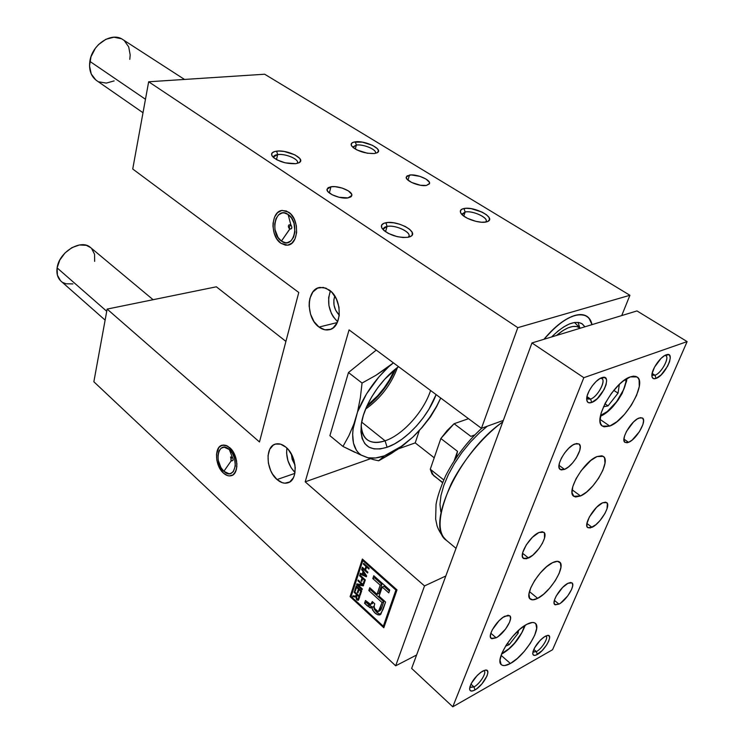 <?xml version="1.0" encoding="UTF-8"?>
<svg xmlns="http://www.w3.org/2000/svg" width="744" height="744" viewBox="0 0 744 744"><rect width="100%" height="100%" fill="white"/><g stroke="black" fill="none" stroke-linecap="round" stroke-linejoin="round"><path stroke-width="1.12" d="M330.978 186.763C338.539 185.358 353.019 191.394 351.819 195.486L347.997 197.904L350.796 196.928L351.559 196.165L351.661 194.24L348.425 190.92L342.203 188.083L335.07 186.66L330.978 186.763L328.141 187.693L327.016 189.339L327.779 191.45L332.177 194.77L339.059 197.272L347.997 197.904C340.473 199.392 325.798 193.273 327.034 189.218L330.978 186.763L329.332 192.975L330.978 186.763M409.498 175.063C416.408 173.761 430.776 179.778 429.548 183.489L426.414 185.451L429.428 183.861L429.279 182.075L425.903 178.997L419.886 176.347L411.227 174.924L407.042 175.919L406.233 177.425L407.201 179.378L411.627 182.466L420.49 185.275L426.414 185.451C419.542 186.828 404.987 180.727 406.261 177.044L409.498 175.063L407.991 180.16L409.498 175.063M297.126 163.438C300.557 159.951 285.901 153.31 277.689 154.585L276.61 151.162C287.556 149.479 306.407 158.993 299.2 162.657L295.749 163.689L299.19 162.666L300.613 160.853L299.832 158.518L294.912 154.854L284.264 151.478L278.926 151.023L274.657 151.534L272.099 152.939L271.662 155.022L273.429 157.495L277.168 159.96L285.129 162.824L295.749 163.689C285.808 163.94 278.014 161.495 272.369 156.352C270.574 153.59 271.988 151.86 276.61 151.162L277.689 154.585C285.092 153.45 298.539 158.872 297.516 162.601L297.126 163.438M276.489 159.597L277.689 154.585L276.489 159.597M408.261 237.262C413.441 233.281 395.948 224.4 387.085 226.427L385.894 222.726C397.519 220.103 419.7 232.388 410.521 236.508L408.14 237.29L411.432 235.913L412.26 234.872L412.13 232.277L409.712 229.357L405.378 226.548L399.788 224.26L393.771 222.828L388.228 222.475L383.969 223.247L381.653 225.051L381.653 227.608L383.997 230.556L388.34 233.421L397.101 236.629L403.099 237.541L408.14 237.29C397.566 237.913 388.954 235.076 382.323 228.771C380.351 225.683 381.542 223.665 385.894 222.726L387.085 226.427C394.785 224.679 410.428 231.468 409.014 235.997L408.261 237.262M385.532 231.737L387.085 226.427L385.532 231.737M485.711 222.075C489.933 218.457 472.942 210.189 465.13 212.003L463.996 208.515C474.384 206.153 496.229 217.825 487.906 221.414L485.999 222.028L487.664 221.526L489.459 219.833L489.022 217.453L486.464 214.756L482.177 212.142L471.175 208.655L466.088 208.301L462.312 208.99L460.434 210.626L460.741 212.979L463.233 215.695L467.53 218.355L475.89 221.349L481.452 222.224L485.999 222.028C479.183 223.637 463.958 218.373 461.01 213.416C459.485 210.896 460.48 209.259 463.996 208.515L465.13 212.003C472.124 210.385 487.636 217.118 486.204 221.191L485.711 222.075M463.8 216.123L465.13 212.003L463.8 216.123M375.209 153.404C378.017 150.195 363.714 143.89 356.357 145.043L355.325 141.816C365.239 140.272 383.876 149.46 377.236 152.706L374.418 153.534L377.413 152.594L378.473 150.92L377.45 148.754L372.484 145.322L362.337 142.141L353.595 142.15L351.456 143.443L351.335 145.378L353.288 147.684L357.008 149.981L367.331 153.227L374.418 153.534C364.783 153.636 357.232 151.162 351.754 146.112C350.331 143.806 351.521 142.374 355.325 141.816L356.357 145.043C363.156 143.992 376.52 149.414 375.46 152.827L375.209 153.404M355.279 149.051L356.357 145.043L355.279 149.051M223.442 473.091C214.923 465.874 214.086 446.614 222.289 445.172L227.078 445.842L231.644 449.674L234.713 454.779L236.546 460.769L236.852 466.711L235.578 471.677L232.946 474.904L229.366 475.918L227.385 475.537L223.442 473.091L218.615 466.07L216.82 460.183L216.504 454.333L218.838 447.507L221.954 445.265L225.795 445.331L229.784 447.711C238.387 454.77 239.308 474.244 231.179 475.723C228.659 476.327 226.074 475.453 223.442 473.091C214.923 465.874 214.086 446.614 222.289 445.172L225.981 445.386L229.784 447.711C238.387 454.77 239.308 474.244 231.179 475.723C228.659 476.327 226.074 475.453 223.442 473.091L218.615 466.07L216.82 460.183L216.504 454.333L218.838 447.507L220.27 446.112L223.814 444.996L227.813 446.242L233.309 452.064L235.811 457.718L236.899 463.81L236.406 469.371L234.416 473.547L232.946 474.904L229.366 475.918L227.385 475.537L223.442 473.091M286.896 448.093C285.854 457.476 288.56 465.632 295.005 472.542L291.09 467.651L287.928 460.648L286.598 453.143L286.896 448.093M277.028 479.545C265.831 470.357 264.883 446.056 275.764 444.001C279.065 443.229 282.45 444.298 285.938 447.2L288.402 449.711L292.457 456.239L293.889 460.006L295.256 467.79L294.503 474.895L293.35 477.834L289.751 481.935L284.924 483.191L282.283 482.689L277.028 479.545L272.481 473.993L270.686 470.58L268.37 463.084L268.035 455.644L269.719 449.357L273.197 445.172L275.457 444.094L280.609 444.159L285.938 447.2C297.274 456.137 298.363 480.764 287.621 482.893C284.152 483.767 280.618 482.651 277.028 479.545L294.866 473.379L277.028 479.545M295.024 465.121L291.332 453.998L292.197 459.448L295.024 465.121M330.401 290.913C326.597 302.659 329.015 312.945 337.655 321.761L333.349 316.916L331.396 313.457L328.932 305.626L328.653 297.563L330.401 290.913M319.018 327.072C305.7 317.958 306.258 288.821 319.967 287.417L325.946 288.151L331.954 292.392L336.409 299.023L338.976 307.151L339.245 315.512L337.19 322.784L333.145 327.844L330.569 329.294L324.821 329.778L319.018 327.072L314.014 321.613L310.555 314.228L309.132 306.026L309.262 301.99L309.96 298.195L312.926 291.899L317.614 288.105L323.342 287.417L329.229 289.983C342.752 298.79 342.324 328.281 328.829 329.797C325.519 330.382 322.254 329.471 319.018 327.072L337.302 322.543L319.018 327.072M339.273 315.196C334.14 309.671 332.642 303.292 334.781 296.066L333.851 299.86L334.028 305.096L335.628 310.183L339.273 315.196M574.749 315.475C579.706 314.061 583.733 314.321 586.821 316.247C589.471 317.958 591.201 320.757 592.01 324.635L588.904 318.014L585.249 315.437L580.478 314.572L574.749 315.475L568.286 318.144L561.348 322.487L554.215 328.355L543.948 339.292C554.615 326.56 564.882 318.618 574.749 315.475M394.618 369.731C388.331 383.923 379.152 395.901 367.08 405.675L377.775 395.659L384.034 388.043L389.465 379.868L394.627 369.731M280.888 243.269C269.905 236.229 270.9 210.961 282.32 210.413L288.653 212.198C299.776 219.034 298.837 244.553 287.565 245.167L280.888 243.269L276.926 239.047L274.155 233.16L272.992 226.464L273.067 223.135L274.545 217.099L277.577 212.663L281.725 210.506L286.366 210.971L290.792 214.04L294.308 219.238L296.363 225.776L296.633 232.621L295.08 238.712L291.955 243.102L287.761 245.139L285.454 245.167L280.888 243.269C269.905 236.229 270.9 210.961 282.32 210.413L288.653 212.198C299.776 219.034 298.837 244.553 287.565 245.167L280.888 243.269L276.926 239.047L274.155 233.16L272.992 226.464L273.067 223.135L274.545 217.099L277.577 212.663L281.725 210.506L286.366 210.971L290.792 214.04L294.308 219.238L296.363 225.776L296.633 232.621L295.08 238.712L291.955 243.102L287.761 245.139L285.454 245.167L280.888 243.269M383.327 626.216L395.91 590.048L362.849 560.576L351.103 596.483L383.327 626.216L351.103 596.483L362.849 560.576L395.91 590.048L396.747 589.657L395.91 590.048L383.327 626.216L384.555 625.62L383.327 626.216M372.27 607.113L366.271 602.473L366.587 601.524L366.271 602.473L364.551 603.263L366.271 602.473L369.266 605.216L367.536 606.016L364.551 603.263L365.471 600.501L370.679 604.435L372.298 601.543L374.753 603.784L374.186 605.737C374.251 608.936 375.655 610.852 378.408 611.484L382.063 602.547L368.819 590.522L369.749 587.723L377.05 594.335L380.175 585.156L372.818 578.562L373.767 575.726L389.754 590.029L388.768 592.866L382.23 587.007L379.105 596.186L385.597 602.063L382.993 609.615L379.877 614.907C376.027 614.87 373.376 612.359 371.926 607.364L373.646 606.565L371.34 607.978L369.908 607.69L364.551 603.263L365.471 600.501L370.307 604.472L371.358 603.756L372.298 601.543L374.753 603.784L374.055 606.425L374.427 608.397L378.119 611.54L379.291 610.359L382.063 602.547L368.819 590.522L369.749 587.723L377.05 594.335L380.175 585.156L372.818 578.562L373.767 575.726L389.754 590.029L388.768 592.866L382.23 587.007L379.105 596.186L385.597 602.063L380.761 614.33L378.119 614.925L375.143 613L372.539 609.931L371.926 607.364L371.396 607.96L367.536 606.016L369.266 605.216L372.4 607.151M355.372 590.996L354.739 590.411L356.19 585.993L361.64 590.969L360.198 595.321L359.566 594.735L360.738 591.182L359.036 589.629L357.948 592.94L357.306 592.364L358.403 589.043L356.562 587.369L355.372 590.996L356.562 587.369L358.403 589.043L357.306 592.364L357.948 592.94L359.036 589.629L360.738 591.182L359.566 594.735L360.198 595.321L361.64 590.969L356.19 585.993L354.739 590.411L355.706 589.983L354.739 590.411L355.372 590.996M361.761 581.371L361.119 580.785L362.04 577.995L359.557 575.744L359.817 574.945L365.313 579.901L363.983 583.901L363.342 583.315L364.402 580.125L362.681 578.572L361.761 581.371L362.681 578.572L364.402 580.125L363.342 583.315L363.983 583.901L365.313 579.901L359.817 574.945L359.557 575.744L362.04 577.995L361.119 580.785L362.096 580.357L361.119 580.785L361.761 581.371M362.337 567.244L364.923 569.551L365.955 566.407L363.37 564.091L363.639 563.282L369.182 568.23L368.912 569.039L366.606 566.984L365.564 570.127L367.871 572.192L367.601 573.001L362.077 568.044L362.337 567.244L362.077 568.044L367.601 573.001L367.871 572.192L365.564 570.127L366.606 566.984L368.912 569.039L369.182 568.23L363.639 563.282L363.37 564.091L365.955 566.407L364.923 569.551L365.899 569.123L364.923 569.551L362.337 567.244M363.026 571.625L361.593 569.532L361.863 568.686L366.643 575.884L366.336 576.795L360.105 574.061L360.375 573.224L362.216 574.089L363.026 571.625L362.216 574.089L360.375 573.224L360.105 574.061L366.336 576.795L366.643 575.884L361.863 568.686L361.593 569.532L362.235 569.253L361.593 569.532L363.026 571.625L363.639 571.355L363.026 571.625M356.608 584.728L356.878 583.882L362.142 584.71L357.883 580.841L358.143 580.05L363.621 585.016L363.332 585.863L358.059 585.026L362.328 588.913L362.058 589.704L356.608 584.728L362.058 589.704L362.328 588.913L358.059 585.026L363.332 585.863L363.621 585.016L358.143 580.05L357.883 580.841L362.142 584.71L356.878 583.882L356.608 584.728L358.087 584.077L356.608 584.728M352.972 595.795L355.483 596.139L356.516 594.503L354.116 592.298L354.377 591.517L359.808 596.502L358.441 600.138L356.525 599.608L355.799 596.809L352.675 596.697L352.972 595.795L352.675 596.697L355.799 596.809L356.748 599.831L358.152 600.324L359.808 596.502L354.377 591.517L354.116 592.298L356.516 594.503L355.716 596.084L352.972 595.795M517.805 327.658L629.917 295.284L621.724 315.577L629.917 295.284L517.805 327.658L148.661 81.775L132.73 169.009L298.772 292.476L259.489 441.973L107.136 309.086L93.856 381.765L395.678 665.815L424.526 585.928L445.814 576.005L424.526 585.928L305.198 481.842L349.066 329.88L481.452 428.312L517.805 327.658L148.661 81.775L264.669 74.223L148.661 81.775L132.73 169.009L298.772 292.476L259.489 441.973L107.136 309.086L93.856 381.765L395.678 665.815L416.603 655.008L395.678 665.815L424.526 585.928L305.198 481.842L370.512 458.723L305.198 481.842L349.066 329.88L481.452 428.312L517.805 327.658M503.325 420.416L481.452 428.312L503.325 420.416M264.669 74.223L629.917 295.284L264.669 74.223M216.365 286.803L107.136 309.086L216.365 286.803L285.91 341.394L216.365 286.803M397.008 589.89L383.811 627.759L350.089 596.632L362.375 559.042L397.008 589.89L383.811 627.759L350.089 596.632L351.224 596.121L350.089 596.632L362.375 559.042L397.008 589.89M434.208 457.793L415.217 442.885L419.318 430.59L415.217 442.885L434.208 457.793M398.412 448.837L415.217 442.885L398.412 448.837M352.926 146.987L356.357 145.043L352.907 147.358M462.108 214.021L465.13 212.003L462.089 214.691M383.439 230.045L383.383 228.957L387.085 226.427C384.257 227.004 383.039 228.203 383.439 230.045M273.541 156.965L277.689 154.585C274.722 154.994 273.346 155.998 273.56 157.607M363.695 560.223L362.849 560.576L363.695 560.223M366.746 566.063L365.955 566.407L366.746 566.063M364.16 563.757L363.37 564.091L364.16 563.757M367.397 566.64L366.606 566.984L367.397 566.64M362.858 567.709L362.077 568.044L362.858 567.709M361.175 573.596L360.105 574.061L361.175 573.596M363.193 573.661L362.216 574.089L363.193 573.661M364.978 574.554L365.918 575.819L362.942 574.424L363.593 572.443L364.978 574.554L365.583 574.284L364.978 574.554L363.593 572.443L364.188 572.183L362.942 574.424L365.918 575.819L364.978 574.554M363.444 578.237L362.681 578.572L363.444 578.237M362.821 577.651L362.04 577.995L362.821 577.651M360.329 575.4L359.557 575.744L360.329 575.4M364.328 582.878L363.342 583.315L364.328 582.878M365.174 579.781L364.402 580.125L365.174 579.781M362.905 584.375L362.142 584.71L362.905 584.375M358.645 580.506L357.883 580.841L358.645 580.506M363.407 584.831L362.282 584.654L363.407 584.831M359.65 584.319L358.059 585.026L359.65 584.319M359.027 584.598L358.524 584.142L359.027 584.598M360.542 594.289L359.566 594.735L360.542 594.289M361.5 590.838L360.738 591.182L361.5 590.838M359.798 589.285L359.036 589.629L359.798 589.285M358.283 591.926L357.306 592.364L358.283 591.926M359.157 588.709L358.403 589.043L359.157 588.709M357.325 587.025L356.562 587.369L357.325 587.025M357.827 594.679L356.218 595.405L357.827 594.679M357.26 594.158L356.516 594.503L357.26 594.158M354.869 591.964L354.116 592.298L354.869 591.964M358.859 599.357L356.748 599.831L358.859 599.348M356.711 596.4L355.799 596.809L356.711 596.4M356.748 596.288L354.497 597.023L356.218 596.242L355.558 596.13L356.748 596.288M354.218 596L352.675 596.697L354.218 596M358.292 598.576L357.762 599.301L357.008 599.05L356.59 596.762L357.148 595.079L358.915 596.707L358.292 598.576L359.268 598.13L358.292 598.576L359.659 596.363L358.915 596.707L357.148 595.079L357.892 594.744L357.148 595.079L356.423 597.888L357.427 599.311L358.292 598.576M372.456 603.616L373.339 602.491L370.782 604.388M379.849 610.731L381.021 609.55L383.783 601.738L370.549 589.741L370.884 588.746L370.549 589.741L368.819 590.522L370.549 589.741L383.783 601.738L382.063 602.547L383.783 601.738L381.7 607.802L379.979 608.611L381.7 607.802L380.128 610.675L378.519 611.429M377.05 594.335L378.78 593.545L377.05 594.335M380.175 585.156L381.904 584.375L378.78 593.545L381.904 584.375L380.175 585.156M372.818 578.562L374.558 577.79L381.904 584.375L374.558 577.79L372.818 578.562M374.902 576.749L374.558 577.79L374.902 576.749M382.23 587.007L383.969 586.216L389.391 591.08L383.969 586.216L382.23 587.007M373.646 606.565C374.818 610.964 377.217 613.521 380.835 614.256L378.817 613.67L375.934 611.28L374.269 609.131L373.646 606.565M372.037 603.672L371.563 603.505M230.649 456.965L231.319 460.62C233.411 461.029 233.709 459.82 232.23 457.002L230.566 457.095L232.23 457.002L230.91 459.085L231.04 460.462L231.803 460.936C233.43 460.313 233.57 459.002 232.23 457.002L229.329 449.543L232.23 457.002L230.91 459.085L231.04 460.462L231.803 460.936M223.888 471.296C213.165 462.154 218.68 439.444 229.329 449.543L224.214 447.209L221.173 448.158L218.978 450.966L217.936 455.207L218.206 460.22L220.931 467.576L223.888 471.296L228.966 473.714L230.575 473.528L233.291 471.677L235.374 465.818L234.481 458.118L232.342 453.273L229.329 449.543C240.321 458.806 234.425 481.703 223.888 471.296L231.291 460.657L223.888 471.296M289.118 224.818C287.993 225.758 288.161 227.171 289.639 229.059L289.686 229.096C292.122 229.068 292.494 227.599 290.802 224.669L288.979 224.995L290.802 224.669L289.332 227.041L289.686 229.096L281.437 241.075C269.077 233.03 275.801 205.298 288.086 214.449L290.802 224.669L288.086 214.449L284.134 212.896L282.153 212.979L278.6 214.821L275.996 218.624L274.722 223.795L274.973 229.571L278.033 237.457L281.437 241.075L285.352 242.693L287.324 242.665L290.923 240.917L293.592 237.15L294.922 231.933L293.992 223.181L291.555 218.057L288.086 214.449C300.799 222.577 293.573 250.663 281.437 241.075L289.769 229.152C292.001 228.845 292.346 227.348 290.802 224.669L289.332 227.041L289.769 229.152M551.592 336.967C564.482 324.403 574.619 319.994 582.013 323.724L584.886 326.811L582.366 323.966L578.869 322.505L574.508 322.487L569.448 323.938L563.887 326.821L558.037 331.034L551.592 336.967M578.088 322.459L579.762 327.667L578.051 322.385M543.948 339.292C561.674 319.12 575.968 311.438 586.821 316.247C589.471 317.958 591.201 320.757 592.01 324.635L590.383 320.087L587.397 316.637L583.212 314.824L577.976 314.759L571.894 316.47L565.18 319.92L558.112 324.979L550.988 331.461L543.948 339.292M574.973 322.98L580.311 328.206C574.917 324.291 566.956 326.718 556.419 335.498L563.217 330.392L568.184 327.806L572.713 326.495L576.619 326.495L580.301 328.206M484.177 670.8C486.92 672.697 479.88 683.848 474.012 686.935L474.96 689.948C471.436 691.808 469.641 691.325 469.594 688.498C471.138 681.913 475.472 676.129 482.596 671.153L485.479 670.102L487.32 670.66L487.85 672.716L487.004 675.952L481.907 683.913L476.653 688.851L473.417 690.692L470.98 690.999L469.715 689.725L469.827 687.047L471.305 683.364L477.313 675.338L480.894 672.241L485.088 670.167C492.5 668.289 483.721 685.345 474.96 689.948L474.012 686.935C480.243 683.671 487.45 671.655 483.805 670.567M469.808 687.121L474.012 686.935L470.924 684.127L474.012 686.935L470.087 687.475M546.115 636.074C548.746 637.738 541.837 648.796 536.405 651.632L537.317 654.488C534.369 656.059 532.844 655.659 532.732 653.306C534.146 646.899 538.284 641.235 545.138 636.315L547.696 635.413L549.258 636.046L549.593 638.101L548.654 641.254L546.598 645.029L542.116 650.619L535.931 655.139L533.801 655.334L532.788 654.013L533.057 651.381L534.583 647.819L540.293 640.193L543.594 637.301L547.203 635.488C554.01 633.674 545.315 650.303 537.317 654.488L536.405 651.632C542.051 648.684 549.081 637.087 545.901 635.925M532.918 651.911L536.405 651.632L533.792 649.4L536.405 651.632L533.104 652.107M590.587 399.072C598.39 396.645 607.439 377.961 600.631 378.194L601.859 378.566C606.341 380.872 597.469 396.943 590.587 399.072L586.97 396.617L590.587 399.072L587.528 399.026L586.737 398.04L590.587 399.072L591.703 402.467L590.587 399.072M601.756 377.71C612.991 373.302 602.426 398.998 591.703 402.467L588.774 402.764L587.732 402.188L586.709 399.677L587.202 395.687L589.155 390.823L592.28 385.848L596.084 381.533L599.971 378.547L604.658 377.487L606.341 379.198L606.63 380.696L606.081 384.695L604.119 389.493L597.311 398.626L591.703 402.467C588.551 403.518 586.876 402.43 586.681 399.212C586.244 392.795 595.433 379.645 601.729 377.719L601.756 377.71M654.999 375.227C661.862 373.116 670.781 355.511 664.996 355.381L665.806 355.651C669.944 357.613 661.239 373.321 654.999 375.227L652.125 373.386L654.999 375.227L652.507 375.218L651.93 374.613L654.999 375.227L656.069 378.417L654.999 375.227M666.206 354.842C676.222 350.889 665.573 375.376 656.069 378.417L653.502 378.631L652.088 377.022L652.042 373.814L654.525 367.136L661.063 358.366L664.615 355.595L668.744 354.702L669.591 355.334L670.279 357.845L669.572 361.677L667.591 366.253L661.156 374.874L656.069 378.417C653.52 379.282 652.135 378.436 651.902 375.878C651.223 370.028 660.337 356.599 666.187 354.842L666.187 354.842M574.842 443.982L578.99 443.936C584.263 446.865 573.233 466.181 564.529 469.38L558.995 465.326L564.529 469.38L561.339 469.929L560.186 469.445L558.995 467.055L559.423 463.056L561.432 458.072L564.715 452.873L568.751 448.26L572.917 444.968L576.563 443.498L579.13 444.047L580.246 446.53L579.753 450.538L576.247 458.034L572.582 462.945L568.472 466.925L564.529 469.38L560.204 469.464C554.931 466.59 566.138 446.995 574.842 443.982M567.942 583.296L571.978 582.85C575.744 585.128 566.296 600.548 558.986 604.119L554.382 600.38L558.986 604.119L555.154 604.835L554.094 603.189L554.457 600.092L556.205 596.009L562.594 587.462L567.942 583.296L570.732 582.459L572.396 583.343L572.694 585.798L571.597 589.453L567.737 595.916L560.669 603.068L558.986 604.119L554.81 604.612C551.044 602.38 560.641 586.746 567.942 583.296M639.022 418.044L642.425 417.97C647.336 420.481 636.511 439.434 628.578 442.317L623.928 439.109L628.578 442.317L627.053 442.773L624.811 442.243L623.918 439.881L624.532 436.031L626.56 431.26L633.488 421.997L637.292 418.937L640.547 417.626L642.742 418.24L643.56 420.676L642.9 424.536L639.412 431.697L632.149 440.067L628.578 442.317L625.034 442.42C620.115 439.974 631.098 420.76 639.022 418.044M504.906 616.218L509.733 615.725C513.686 618.32 504.06 633.907 496.136 637.813L490.835 633.228L496.136 637.813L491.784 638.733L490.445 637.115L490.631 633.953L492.333 629.722L499.057 620.719L503.037 617.353L508.05 615.223L510.031 616.041L510.551 618.515L509.556 622.282L505.594 629.043L497.987 636.659L496.136 637.813L491.142 638.361C487.19 635.794 496.983 619.985 504.906 616.218M580.506 495.978L572.127 489.775L580.506 495.978L575.605 496.992L573.847 496.322L572.052 492.723L572.806 486.576L576.014 478.82L581.194 470.654L590.82 460.452L596.995 456.574L603.291 456.388C611.187 460.778 593.87 490.659 580.506 495.978L573.782 496.276C565.877 492.035 583.64 461.447 596.995 456.574L601.84 455.774L603.524 456.574L604.63 458.127L604.974 463.214L602.873 470.245L598.65 478.159L592.949 485.795L586.588 492.044L580.506 495.978M537.67 598.343L529.449 591.601L537.67 598.343L532.778 599.85L529.709 598.436L528.965 594.27L530.695 587.974L534.657 580.497L540.237 573.029L546.561 566.742L552.615 562.631C555.759 561.106 558.084 560.902 559.59 562.027C566.221 566.119 550.318 592.326 537.67 598.343C534.341 600.045 531.876 600.296 530.295 599.078C523.636 595.098 539.977 568.276 552.615 562.631L557.461 561.311L560.371 562.938L560.939 567.226L559.116 573.485L555.201 580.785L549.769 588.039L543.631 594.196L537.67 598.343M609.764 426.07L600.045 419.384L609.764 426.07L604.054 426.824L602.026 425.754L600.687 423.764L600.073 420.899L601.152 413.013L605.16 403.304L611.484 393.288L619.12 384.583L623.054 381.17L630.354 376.882L637.004 376.948C647.364 382.277 625.946 420.537 609.764 426.07L602.501 426.126C592.122 421.058 614.172 381.719 630.354 376.882L633.432 376.166L635.981 376.445L637.887 377.701L639.096 379.858L639.282 386.527L636.557 395.389L631.386 405.136L624.514 414.334L616.943 421.671L609.764 426.07M510.403 663.481L501.084 655.334L510.403 663.481L504.72 665.564L502.591 665.387L501.065 664.392L500.042 660.095L501.865 653.279L506.273 644.992L512.597 636.539L519.814 629.275L526.789 624.337C530.723 622.263 533.569 621.919 535.308 623.295C542.236 627.834 524.669 656.031 510.403 663.481C506.236 665.787 503.223 666.196 501.382 664.718C494.425 660.291 512.56 631.331 526.789 624.337L532.425 622.468L534.462 622.784L535.875 623.909L536.675 628.382L534.722 635.162L530.37 643.235L524.25 651.409L517.257 658.505L510.403 663.481M602.556 502.814L606.639 502.553C611.326 505.176 600.324 523.73 592.019 527.31L586.904 523.46L592.019 527.31L587.769 527.626C583.082 525.069 594.261 506.227 602.556 502.814L605.597 502.144L607.355 503.456L607.076 508.58L605.021 513.332L599.896 520.707L595.86 524.725L590.364 527.933L587.872 527.691L587.137 526.845L586.849 523.832L589.36 516.968L596.623 507.259L602.556 502.814M538.889 532.527L543.817 532.248C548.784 535.271 537.587 554.094 528.528 558.028L522.548 553.248L528.528 558.028L523.395 558.363C518.429 555.396 529.84 536.275 538.889 532.527L542.339 531.709L544.45 532.974L544.496 538.219L542.469 543.167L539.121 548.43L532.76 555.219L526.659 558.744L523.776 558.614L522.381 556.466L522.707 552.587L526.278 544.896L532.379 537.335L538.889 532.527M687.131 341.598L583.826 377.682L452.78 706.8L552.569 649.726L687.131 341.598L583.826 377.682L531.96 342.947L411.646 668.419L531.96 342.947L636.985 310.927L531.96 342.947L583.826 377.682L452.78 706.8L411.646 668.419L452.78 706.8L552.569 649.726L687.131 341.598L636.985 310.927L687.131 341.598M153.115 299.711L90.573 247.566C81.245 238.601 58.981 251.928 57.121 267.896L106.736 311.271L57.121 267.896C56.33 273.606 57.632 278.042 61.036 281.195L105.118 320.106M94.674 261.386L94.553 254.234L91.642 248.58M90.629 247.613L86.313 245.315L79.376 244.981L71.861 247.668L64.97 252.979L59.78 260.102L57.121 267.896L57.39 275.131L60.506 280.702M62.998 282.581L65.965 283.771L72.903 283.91M184.512 79.441L122.788 39.553C111.795 31.546 91.958 44.51 89.857 61.371L145.471 99.268L89.857 61.371C88.769 69.955 91.001 76.334 96.543 80.51L143.006 112.735M121.272 38.707L113.925 37.209L105.899 39.274L98.478 44.612L95.371 48.267L90.973 56.814L89.531 65.872L91.252 74.009L95.818 79.98M98.943 81.859L106.29 83.096L114.139 80.901M129.791 59.362L130.191 54.954L128.693 46.853L124.341 40.715M456.035 548.347L446.512 540.423C436.579 532.341 438.16 513.444 451.255 483.758C465.391 455.886 487.729 432.506 502.777 421.913C458.862 452.027 424.592 526.919 446.512 540.423C442.01 535.931 438.867 531.067 437.063 525.85L435.649 519.052L436.04 504.469C437.165 497.438 440.374 487.859 445.656 475.723C455.021 457.588 467.065 441.741 481.777 428.2M487.329 426.191L479.294 433.036L470.264 442.28L461.866 452.603L454.454 463.568L448.344 474.691L443.787 485.497L440.969 495.532L439.974 504.395L440.801 511.733M442.475 482.689L432.097 474.012L430.274 469.232L440.848 438.514L457.514 451.338L440.848 438.514L447.125 430.571L454.082 423.736L468.506 418.695L454.082 423.736L470.85 436.375L474.458 435.221L470.85 436.375L454.082 423.736L440.848 438.514L430.274 469.232L443.694 479.889L430.274 469.232L433.65 475.658L442.606 482.372M457.514 451.338L456.156 457.755L457.514 451.338L454.184 460.741L457.514 451.338M470.85 436.375L474.719 434.961L470.85 436.375M625.834 382.202L626.615 380.826L625.834 382.202C624.365 393.836 610.006 412.725 600.548 415.431L607.234 411.581L616.581 401.76L623.621 389.624L625.834 382.202L626.029 379.059M618.041 393.176L608.043 405.871L603.449 406.819L608.043 405.871L604.919 403.76L608.043 405.871L618.041 393.176L613.791 390.349L618.041 393.176L619.352 384.36L618.041 393.176M524.715 625.565C522.772 634.716 510.235 650.014 501.735 653.595L508.868 648.787L514.727 642.881L521.879 632.586L524.715 625.565M518.159 633.237L509.194 644.648L505.529 646.183L509.194 644.648L507.482 643.169L509.194 644.648L518.159 633.237L516.782 632.065L518.159 633.237L518.391 630.54L518.159 633.237M385.076 440.811C402.681 435.045 423.755 411.646 430.59 390.498C423.755 411.646 402.681 435.045 385.076 440.811L361.677 422.118L385.076 440.811C377.441 443.387 371.358 442.931 366.829 439.472C363.174 436.458 361.296 431.678 361.212 425.131C362.282 439.992 370.233 445.219 385.076 440.811L387.113 447.265L385.076 440.811M436.105 394.599C427.791 417.124 405.657 441.043 387.113 447.265L380.212 448.939L374.037 448.892L368.819 447.098L364.783 443.591L362.114 438.467L360.942 431.901L361.342 424.136L363.323 415.468L366.82 406.252L371.712 396.859L377.785 387.708L384.806 379.161L398.542 366.662C379.886 380.091 363.23 406.28 361.212 425.075L361.212 425.075C360.217 445.117 368.847 452.51 387.113 447.265L394.469 443.954L402.011 439.165L409.47 433.073L416.594 425.894L423.122 417.896L428.851 409.358L436.105 394.599M397.519 367.424C391.139 384.564 380.5 398.449 365.611 409.07C380.5 398.449 391.139 384.564 397.519 367.424M378.129 396.161L366.522 406.912C379.412 396.664 389.131 383.988 395.678 368.875L390.07 380.017L384.518 388.368M397.519 449.469L403.267 445.265L384.35 455.849L378.696 460.787L397.519 449.469M329.908 435.677L348.462 372.539L376.25 350.089L348.462 372.539L329.908 435.677L342.965 446.456L329.908 435.677M403.267 445.265L391.446 453.459L378.696 460.787L373.823 459.718L378.696 460.787L384.35 455.849L398.486 448.632L412.874 437.1L403.267 445.265M440.718 398.031C434.068 412.557 424.787 425.587 412.874 437.1L422.257 427.298L430.488 416.863L422.257 427.298L412.874 437.1L421.736 427.735L429.725 417.365L436.542 406.391L440.718 398.031L436.626 406.605L430.488 416.863L436.626 406.605L440.755 398.049M369.284 458.304L358.85 454.119M354.925 452.324L342.965 446.456L348.927 435.649L353.967 423.764L357.529 411.999L360.338 397.882L362.058 383.048L348.462 372.539L362.058 383.048L375.897 375.329L393.437 362.867L388.647 366.792L378.984 376.827L366.476 393.985L357.529 411.999L353.037 429.149L352.647 434.217L353.474 443.164L356.385 450.222L358.571 452.966L361.193 455.142L367.796 457.783L375.59 457.969L384.35 455.849C378.194 458.025 372.67 458.667 367.796 457.783L373.823 459.718M348.927 435.649L342.965 446.456L361.193 455.142C353.353 449.59 350.945 439.137 353.967 423.764L348.927 435.649M375.897 375.329L362.058 383.048L360.338 397.882L357.529 411.999C364.225 395.185 374.595 380.119 388.647 366.792L375.897 375.329M298.567 162.983L299.2 162.657M409.637 236.89L410.521 236.508M487.181 221.712L487.906 221.414M376.697 152.966L377.236 152.706M329.908 329.527L328.829 329.797M288.551 482.568L287.621 482.893M355.809 596.046L357.008 595.507M357.827 599.273L359.073 598.706M600.38 416.324C604.574 414.454 608.769 411.2 612.963 406.577L617.939 400.309L622.105 393.511L626.569 381.114M626.606 380.844L626.829 378.575M501.503 654.19C512.132 648.08 520.047 638.436 525.236 625.239"/></g></svg>
